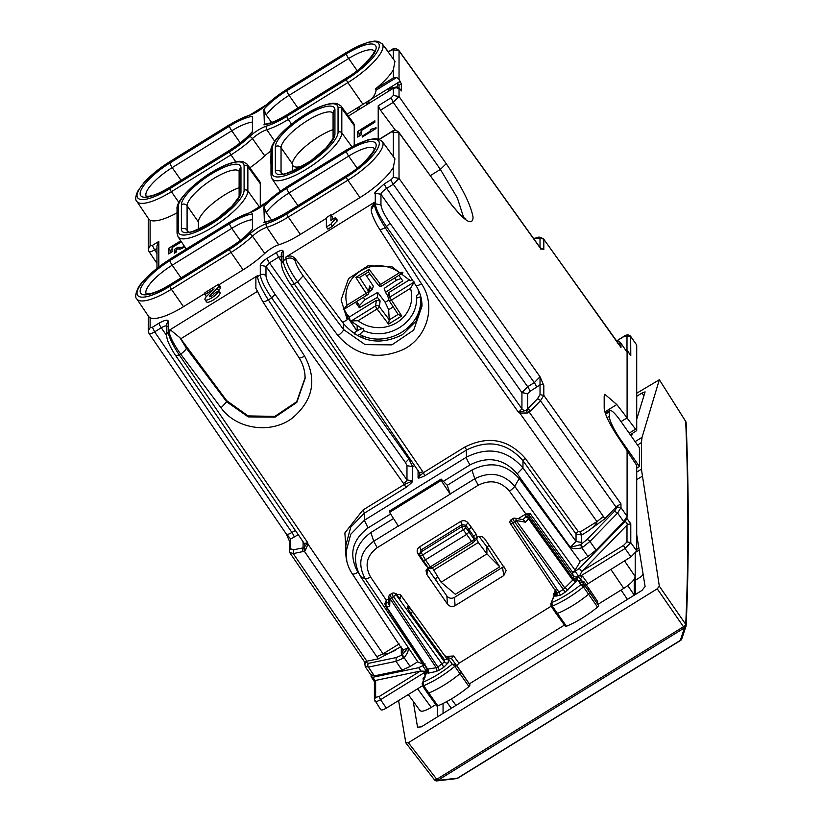 <?xml version="1.0" encoding="UTF-8"?>
<svg xmlns="http://www.w3.org/2000/svg" width="822" height="822" viewBox="0 0 822 822"><rect width="100%" height="100%" fill="white"/><g stroke="black" fill="none" stroke-linecap="round" stroke-linejoin="round"><path stroke-width="1.23" d="M218.087 291.122L218.693 290.526A5.487 1.572 -35 0 0 220.162 288.234L220.162 286.354L218.662 284.207L218.662 286.077A5.487 1.572 -35 0 1 217.183 288.368L210.227 295.293A2.743 0.781 -35 0 0 209.538 296.598A2.743 0.781 -35 0 0 212.004 295.817A2.743 0.781 -35 0 0 214.08 293.608L218.662 290.772L220.162 292.92A8.23 2.353 -35 0 1 213.967 299.557A8.23 2.353 -35 0 1 206.548 301.89L205.038 299.742A8.23 2.353 -35 0 0 212.456 297.4A8.23 2.353 -35 0 0 218.662 290.772M218.662 284.207L204.904 292.704L204.904 294.584L214.08 288.912L207.123 295.828A8.23 2.353 -35 0 0 205.038 299.742M206.353 296.65L204.904 294.584M335.54 217.563L335.54 218.971L337.041 221.128L337.041 219.721L335.54 217.563L330.958 220.399L330.958 214.768L332.458 216.926L332.458 219.464M330.958 214.768L326.365 217.604L326.365 226.985L330.958 224.149A17.827 5.096 -35 0 1 335.54 218.971M337.041 221.128A17.827 5.096 -35 0 0 332.458 226.307L330.958 224.149M332.458 226.307L327.875 229.143L326.365 226.985M263.893 222.454A35.665 10.193 145 0 0 286.806 212.693A4.11 0.771 58.3 0 1 286.899 212.415C276.541 218.529 269.03 221.621 264.365 221.693L263.893 206.867L266.184 212.518L271.599 220.06M430.276 175.672L440.387 169.414L457.34 197.897L463.629 217.45M146.049 293.793L149.388 293.773C154.536 292.909 161.41 289.878 170.031 284.679A4.11 0.771 58.3 0 0 169.928 284.957L229.513 248.11A35.665 10.193 145 0 0 252.426 229.544L252.426 213.956A35.665 10.193 145 0 0 229.513 223.718L169.928 260.564A4.11 0.771 58.3 0 0 172.188 265.198L231.773 228.352A4.11 0.771 -121.7 0 1 229.513 223.718M302.681 166.023A31.544 9.011 145 0 1 293.29 166.116A31.544 9.011 145 0 1 292.355 163.845A31.544 9.011 145 0 1 306.144 145.833A31.544 9.011 145 0 1 333.074 129.619M357.118 70.6L348.651 58.506A4.11 0.771 -121.7 0 1 346.391 53.872A35.665 10.193 145 0 1 376.178 47.645A35.665 10.193 145 0 1 346.391 78.265L286.806 115.111A4.11 0.771 58.3 0 1 286.899 114.844C276.541 120.947 269.03 124.04 264.365 124.122L263.893 109.285L266.184 114.946L271.599 122.478M431.971 567.088L441.075 582.243L486.901 553.905L499.755 566.841L486.901 546.866L486.901 553.905L478.342 542.469L476.791 539.376L477.325 537.085M437.828 577.208L435.341 578.75L438.064 583.476M489.296 545.387L486.901 546.866L479.123 536.478M437.91 583.26L435.341 578.75M292.355 171.202L292.355 163.845L281.042 147.693A31.544 9.011 145 0 1 304.417 122.529A31.544 9.011 145 0 1 333.074 113.087M169.928 161.698L229.513 124.862A2.743 0.514 -121.7 0 1 229.574 124.677L169.99 161.523A2.743 0.514 58.3 0 0 169.928 161.698A39.394 11.251 145 0 0 137.017 195.523A39.394 11.251 145 0 0 169.928 188.649L229.513 151.813A39.394 11.251 145 0 0 249.58 136.606A2.743 1.161 47 0 1 252.457 138.599L264.746 155.851A42.518 12.145 145 0 1 249.816 167.832M264.746 155.851A13.717 3.915 145 0 1 270.993 151.022M260.276 183.686L247.864 166.619L247.864 191.012A2.743 2.579 -0 0 0 244.093 190.314L244.093 165.921A2.743 2.579 -0 0 1 247.864 166.619A42.138 12.042 145 0 0 247.145 164.164L259.547 181.2A42.518 12.145 145 0 1 260.276 183.686L260.276 207.206M272.226 148.515A2.743 2.579 180 0 0 270.993 150.673L270.993 175.065A2.743 2.579 -0 0 1 272.226 172.908L272.226 148.515A39.394 11.251 145 0 1 305.137 114.69A39.394 11.251 145 0 1 338.048 107.816A2.743 2.579 -0 0 1 341.818 108.514A42.138 12.042 145 0 0 341.099 106.069L353.501 123.105A42.518 12.145 145 0 1 354.231 125.591L354.231 145.566M249.58 234.188A16.841 4.809 145 0 1 266.739 223.574A2.743 1.983 73.1 0 0 266.821 227.304A14.097 4.028 145 0 0 252.457 236.181A2.743 1.161 -133 0 0 249.58 234.188A39.394 11.251 145 0 1 229.513 249.385L169.928 286.231A2.743 0.514 58.3 0 0 171.408 289.282L183.501 306.678L204.904 293.444M219.022 284.72L243.086 269.842A42.518 12.145 145 0 0 264.746 253.433A13.717 3.915 145 0 1 278.72 244.792L266.821 227.304A42.138 12.042 145 0 0 288.286 217.018A2.743 0.514 -121.7 0 1 286.806 213.967A39.394 11.251 145 0 1 266.739 223.574M286.806 187.015A2.743 0.514 -121.7 0 1 286.868 186.841L266.379 202.366A2.743 1.161 47 0 1 266.739 202.222A39.394 11.251 145 0 1 286.806 187.015L346.391 150.179A39.394 11.251 145 0 1 379.302 143.305A39.394 11.251 145 0 1 346.391 177.12A2.743 0.514 58.3 0 0 347.87 180.182L288.286 217.018L300.379 234.414A42.518 12.145 145 0 1 278.72 244.792M300.379 234.414L326.365 218.344M331.317 215.282L359.964 197.578A42.518 12.145 145 0 0 393.358 167.339L394.961 158.872L382.353 141.548A42.138 12.042 145 0 1 347.87 180.182L359.964 197.578M181.426 241.812L172.045 247.617L172.045 251.84L168.602 253.967L168.602 248.336L180.758 240.825M168.602 248.336L170.113 250.494L172.045 249.292M170.113 253.032L170.113 250.494M184.734 246.734A5.487 1.572 145 0 1 179.628 249.097L176.627 249.004L176.627 251.82L174.336 253.238L174.336 249.487L176.884 247.905A2.178 0.627 145 0 1 178.425 247.299L181.559 247.391L182.196 248.295M184.292 246.076A2.743 0.781 145 0 1 181.559 247.391M174.336 249.487L175.836 251.635L176.627 251.152M175.836 252.303L175.836 251.635M374.853 122.221L361.105 130.719L361.105 134.942L357.673 137.069L357.673 131.438L374.853 120.813L374.853 122.221M357.673 131.438L359.173 133.585L361.105 132.393M359.173 136.133L359.173 133.585M372.561 128.561L370.27 129.979L370.27 131.15L362.255 136.113L362.255 137.048L376.003 128.54L376.003 127.605A6.853 1.963 145 0 1 372.561 128.561L373.599 130.03M370.27 129.979L371.308 131.448M370.27 131.15L370.732 131.808M362.255 136.113L362.708 136.76M229.513 150.529A4.11 0.771 -121.7 0 1 229.605 150.262L170.02 187.108A4.11 0.771 58.3 0 0 169.928 187.375L229.513 150.529A35.665 10.193 145 0 0 252.426 131.962L252.426 116.375A35.665 10.193 145 0 0 229.513 126.136L169.928 162.982A4.11 0.771 58.3 0 0 172.188 167.616L181.056 180.285M441.075 582.243L455.357 594.285L499.755 566.841M198.4 229.297L198.4 221.94A31.544 9.011 145 0 1 212.179 203.928A31.544 9.011 145 0 1 239.12 187.714M374.4 202.325L374.4 204.349L375.274 203.805C375.942 208.983 379.713 216.648 386.607 226.78L518.507 412.325L519.823 413.096L527.621 412.973L525.946 410.466A4.11 3.863 180 0 1 521.939 408.801L518.507 412.325L525.946 410.466L537.341 398.968L540.023 394.652L540.023 384.799L536.54 387.234A4.11 0.771 -121.7 0 0 534.3 382.631L540.023 376.743L543.815 385.518A2.743 2.579 180 0 0 540.023 384.799L540.023 376.743L399.04 178.405L393.358 177.326L391.067 179.689L384.439 183.779C376.116 191.084 373.054 194.218 375.274 193.17L380.956 194.28A6.853 1.891 144.6 0 1 386.679 188.392C383.124 190.776 381.213 192.738 380.956 194.28L521.939 392.608L521.939 408.801L390.039 223.245L385.21 227.643C378.634 217.316 375.038 209.548 374.4 204.349L371.308 209.733L371.308 207.761L374.4 202.325L285.943 257.019C289.529 255.221 292.653 255.796 295.303 258.755L343.555 323.683L343.555 329.53L365.091 344.634L391.919 344.87L413.682 330.136L422.005 306.113C421.974 298.674 419.898 291.728 415.798 285.296L379.487 229.061A6.853 1.942 147.1 0 0 385.21 227.643L421.522 283.867C417.966 285.768 416.024 286.128 415.696 284.926M421.902 303.318L416.096 321.135L402.544 334.605C379.908 345.928 360.242 342.281 343.555 323.683M304.9 374.236L305.116 378.377L296.804 402.41L275.041 417.134L248.213 416.898L226.677 401.804L186.296 348.086L179.926 337.708L226.677 400.643L248.141 415.932L274.887 416.364L296.67 401.742L305.116 377.699M260.297 265.3L260.297 274.897L257.522 276.613L257.522 275.658L255.878 278.031L257.522 276.613C258.159 281.812 261.756 289.58 268.332 299.907L271.63 297.872L275.072 294.338C269.544 286.231 266.513 280.117 265.979 275.976L265.979 266.379L269.421 262.845L408.894 459.046L405.452 462.581L265.979 266.379L260.297 265.3C260.708 263.348 262.999 260.985 267.181 258.242L276.284 252.611L278.524 257.214L269.421 262.845A4.11 0.771 58.3 0 1 267.181 258.242M262.516 300.965C262.835 302.157 264.776 301.808 268.332 299.907L304.643 356.142A6.853 1.942 147.1 0 1 298.92 357.56C303.02 364.002 305.096 370.938 305.126 378.387M255.878 278.031L255.878 288.358M226.677 400.643L226.677 401.804L221.046 407.825L180.665 354.107A6.853 1.86 -36.9 0 0 186.296 348.086M166.332 324.536L168.181 321.217L168.181 331.852C168.839 337.041 172.528 344.747 179.278 354.97L180.665 354.107C173.606 344.079 169.743 336.475 169.065 331.307L171.099 330.454L179.926 337.708M166.332 324.464L166.332 335.078L169.065 330.352L171.099 330.454M412.11 279.583L410.312 280.692L391.704 266.595L367.979 265.794L348.538 278.586L341.089 299.927L347.285 319.655L342.682 322.512M419.261 472.28A4.11 1.151 -34.4 0 0 419.323 472.516A4.11 1.151 -34.4 0 0 422.703 471.571L294.255 283.888L297.543 281.843C290.485 271.815 286.621 264.211 285.943 259.043C289.529 257.245 292.653 257.789 295.303 260.697L295.303 258.755M303.174 275.822L343.555 329.53A6.853 1.86 143.1 0 1 337.924 335.561L297.543 281.843L303.174 275.822C298.386 269.184 295.766 264.139 295.303 260.697M627.094 352.237L620.733 342.908L627.094 352.237L627.094 417.843L616.808 404.537L604.838 394.283L604.18 396.081L604.18 408.215C604.756 413.969 608.968 422.95 616.808 435.146L627.094 450.682L627.094 516.288L623.744 521.682L617.599 513.01L620.97 507.647L620.97 503.907L543.815 395.372L540.023 394.652M630.279 434.756L636.711 430.636L626.97 417.925L621.031 421.594L627.094 417.843M580.044 561.405L587.977 556.504L596.073 550.124L623.744 521.682M402.441 654.805L404.126 657.672C407.424 653.675 408.811 650.294 408.257 647.541L402.02 655.042L403.335 658.186L404.126 657.672L410.116 666.467L417.761 661.741M410.116 666.467L402.02 670.105L374.349 675.879L370.999 674.636M403.335 658.186L396.04 661.33L368.369 667.115A2.743 2.189 78.2 0 1 368.513 663.333L396.183 657.559L402.02 655.042L401.311 654.035L403.17 650.808L352.289 573.848C348.025 567.396 345.867 560.347 345.815 552.692L350.737 534.269L364.341 520.295L466.372 457.207C488.258 446.315 507.123 449.881 522.967 467.903L576.037 541.451L581.699 542.499L581.699 535.04L587.185 531.639C592.909 527.806 596.166 524.457 596.957 521.61L519.823 413.096L520.47 411.966M443.377 481.353L470.071 464.841C488.319 455.768 504.03 458.748 517.233 473.791L570.314 547.339L576.037 541.451L576.037 533.981L581.699 535.04L580.209 531.968L596.957 521.61L603.42 516.473L529.183 412.038L526.697 409.962M408.257 647.541C404.804 649.575 402.893 649.976 402.533 648.733M582.644 547.318L581.812 547.812L580.558 544.667L581 544.37L582.644 547.318L589.939 541.451L617.599 513.01L614.496 511.233L617.188 506.927L620.97 507.647L627.094 516.288M587.977 556.504L581.812 547.812C576.602 549.065 572.77 548.911 570.314 547.339L580.558 544.667M587.185 531.639L604.715 518.867L617.188 505.992L620.97 503.907M619.983 345.61L620.97 347.449L620.97 343.719L617.188 343M303.092 541.76L303.092 547.781A2.743 2.189 -101.8 0 0 302.958 551.572L304.274 551.1L378.295 658.864L365.831 661.402L365.03 662.162M418.069 470.677L418.069 477.633C417.884 478.579 420.145 477.952 424.84 475.774L423.34 472.701L418.069 477.633L419.919 474.397L419.323 472.516L290.875 284.823A4.11 1.151 -34.4 0 0 294.255 283.888C287.505 273.654 283.806 265.948 283.158 260.759L281.309 264.067M422.703 471.571L423.34 472.701L464.872 447.024C488.227 435.403 508.345 439.174 525.248 458.337L522.967 460.71C507.123 442.739 488.258 439.205 466.372 450.096L466.372 457.207A6.853 1.284 58.3 0 0 470.071 464.841M265.979 275.976A4.11 3.863 -0 0 0 260.297 274.897C260.964 280.076 264.746 287.731 271.63 297.872L403.53 483.418A4.11 1.13 -35.4 0 0 406.972 479.884L412.654 480.983C412.829 481.702 410.579 483.87 405.883 487.497L404.383 484.425L412.654 480.983L412.654 466.721L406.972 465.642L405.452 462.581M345.815 552.692L345.815 545.541L350.737 527.149L364.341 513.175L364.341 520.295L368.05 527.929L390.604 513.986M378.295 658.864L401.044 646.739M376.568 656.727L383.073 653.85C386.011 654.394 390.265 653.1 395.824 649.966M166.989 326.57C166.64 325.378 164.729 325.779 161.266 327.773A6.853 1.911 145.6 0 1 166.332 325.902M290.69 548.819A2.743 2.579 180 0 0 289.457 550.966L289.457 541.061L290.69 538.965L290.69 548.819L293.372 549.805L303.883 547.729L304.274 551.1L305.363 550.391L307.952 544.102L307.726 542.654L179.278 354.97L175.836 355.69M303.883 547.729L307.726 542.654L304.356 543.609L175.898 355.916C175.589 355.484 171.079 349.165 167.493 340.298L166.332 335.078L161.266 327.773A4.11 0.771 -121.7 0 1 159.016 323.159L152.399 327.259L154.639 331.862L161.266 327.773M294.173 537.085L290.69 538.965L286.21 533.673C286.559 534.906 288.471 534.506 291.933 532.481A4.11 0.771 -121.7 0 1 294.173 537.085L298.191 534.608M148.248 331.081L149.008 333.444L286.405 534.166M305.363 550.391L304.335 547.493A4.11 3.863 180 0 0 304.952 545.469L304.356 543.609M399.153 643.903L383.073 653.85L307.952 544.102L306.688 544.133M527.621 412.973L530.735 410.743L527.621 408.955L527.621 393.687L521.939 392.608L527.673 386.72A4.11 0.771 -121.7 0 1 529.913 391.334L536.54 387.234M540.403 247.905L541.78 249.015L540.28 249.045M393.358 77.926L393.358 69.757A42.518 12.145 145 0 1 375.294 89.095L393.358 77.926L396.718 77.432L399.04 79.354L399.04 50.933L540.023 247.751L543.815 249.59L541.071 248.48M148.905 251.203C149.203 252.344 151.094 251.922 154.577 249.919L152.399 245.398L150.107 245.87L150.107 220.162L148.813 219.166M148.248 249.22L150.107 245.87M177.038 212.857A42.518 12.145 145 0 1 150.107 220.162M168.191 321.217C167.924 319.368 164.873 320.015 159.016 323.159M148.813 316.747L150.107 317.744A42.518 12.145 145 0 0 183.501 306.678M378.212 138.959L378.212 105.771L380.514 110.22L395.639 130.564M380.514 110.22L393.245 102.349L399.04 96.544L393.358 95.465L393.358 88.273L396.718 87.779L399.04 89.002L399.03 85.334L401.352 83.895L399.04 79.354M393.358 69.757L394.961 61.29L382.353 43.967A42.138 12.042 145 0 1 347.87 82.601L362.975 104.332A42.621 12.176 145 0 0 365.769 102.565C371.708 99.842 375.14 95.722 376.086 90.184L375.294 89.095M391.067 179.689A4.11 0.771 58.3 0 0 393.306 184.292L386.679 188.392L527.673 386.72L534.3 382.631L393.306 184.292L399.04 178.405L398.906 132.373C396.348 129.948 393.769 129.804 391.159 131.931L399.04 132.794L446.069 197.465C454.874 209.24 461.286 216.299 465.303 218.621L465.889 218.919M399.43 89.279L399.821 88.797L401.352 90.934L401.352 83.895M399.821 89.043L399.04 89.002L399.821 89.043M344.069 309.267L347.285 314.949L347.285 319.655M348.394 116.077L393.358 88.273M270.993 154.063L270.715 163.167M156.961 268.239L156.961 245.829L158.821 241.421L152.399 245.398M357.416 110.497L357.416 107.97L358.649 109.737M357.416 107.97L359.707 106.552L359.707 109.079M397.519 88.057L397.519 83.176L399.03 85.334M399.235 89.156L399.821 88.797M399.821 81.758L397.519 83.176M399.03 88.848L397.519 86.69L388.354 88.848L389.587 90.605M388.354 88.848L388.354 91.365M397.519 86.69L396.492 87.728M366.581 104.826L366.581 102.308L367.814 104.065M366.581 102.308L368.873 100.89L368.873 103.408M347.018 114.196L362.975 104.332M369.099 291.789L372.109 289.786L373.394 286.282L365.215 273.942M377.688 292.406L364.999 299.67L359.461 305.579L359.337 307.726L377.421 297.369L377.688 292.406L385.169 302.332L388.672 309.709L393.224 306.883M394.694 277.97L396.327 280.302L384.213 288.378L385.497 292.375L387.717 295.797M396.327 280.302L401.074 278.453M398.906 275.36L402.77 280.867L385.497 292.375M355.484 302.208L359.337 307.726M346.298 313.449A40.288 37.863 180 0 0 349.401 316.973L376.373 300.297L380.124 300.955L377.421 297.369M372.109 289.786L369.674 286.035L368.462 291.142A2.743 0.801 147 0 1 366.129 293.341L347.11 305.096L343.37 309.586M370.013 287.926L369.674 286.035M409.623 279.737L388.765 292.632L387.922 296.125M413.836 282.254L389.967 297.009A2.743 2.589 164.7 0 0 389.135 300.554A2.743 0.801 -33 0 0 389.166 300.636A2.743 0.801 -33 0 0 391.467 300.081A2.743 0.514 58.3 0 1 389.967 297.009L388.765 292.632M389.227 300.698L398.105 314.425L401.763 315.956L391.467 300.081L410.486 288.317L414.237 282.008M388.672 309.709L389.227 319.902L388.529 324.145L401.763 315.956M380.124 300.955L379.312 306.637A2.743 2.507 -171.9 0 0 375.572 305.907A2.743 0.514 58.3 0 0 377.082 308.98L358.063 320.734L351.302 320.919L350.028 320.282L349.401 316.973M402.975 272.842L381.963 285.84A2.743 2.743 0 0 1 378.326 285.152L368.39 271.99L359.409 277.538L368.4 271.979L378.295 285.07A2.743 0.76 -37 0 0 378.326 285.152A2.743 0.76 -37 0 0 380.524 284.443A2.743 0.514 -121.7 0 0 381.963 285.84A2.743 0.514 -121.7 0 0 382.025 285.676M368.379 271.969L369.078 269.277L380.524 284.443L399.533 272.678L402.277 272.288M359.512 277.456L355.834 277.456L369.078 269.277M355.834 277.456L366.129 293.341A2.743 0.514 -121.7 0 0 367.578 294.728A2.743 0.514 -121.7 0 0 367.64 294.574A2.743 2.548 -166.7 0 0 368.462 291.142L359.574 277.435M638.971 548.634L639.321 550.822M635.314 580.27L641.407 576.499L643.123 574.239M638.971 550.308L636.423 551.881M635.221 575.749L635.314 594.522M627.792 585.613L634.255 595.128A6.853 2.096 145.8 0 1 634.255 595.179A6.853 6.442 180 0 0 634.255 595.128L634.255 579.109M360.632 576.664L365.194 578.729C357.231 564.067 360.067 551.562 373.722 541.236L377.206 547.709C366.561 555.775 364.341 565.526 370.568 576.972A6.853 1.921 145.9 0 1 365.194 578.729L423.011 664.217L417.905 661.957L360.632 576.664C351.333 559.35 354.744 544.647 370.856 532.533L393.512 518.518M423.011 664.217L425.2 663.981M370.568 576.972L386.309 600.235L384.747 603.903L385.826 604.016M525.844 513.966L509.414 491.114A6.853 1.88 144.3 0 0 514.726 486.275L575.081 570.191L572.081 573.551L574.403 576.756L573.53 576.356L529.276 515.322L530.375 513.863L525.844 513.966L518.117 518.733M575.081 570.191L580.198 561.611L519.185 478.63C505.9 463.793 490.138 460.926 471.91 470.05L447.25 485.299L441.137 479.082L389.566 510.955L389.566 512.363L441.137 480.49L441.137 479.082M586.209 584.832L630.977 556.854L636.711 550.966L636.711 465.355L627.094 450.939M523.028 519.648L525.505 517.1A2.743 2.579 -0 0 1 529.276 517.798L573.448 579.007A2.743 2.579 -0 0 0 577.219 579.716L576.931 578.041A2.743 2.63 146.7 0 1 580.353 578.78L582.613 576.294L587.874 583.517M565.402 626.015L566.471 626.261C576.808 621.935 587.165 615.544 597.553 607.109L598.642 605.526L589.836 592.446A2.743 0.781 145 0 1 588.614 594.203A41.151 11.755 145 0 1 557.306 613.5A2.743 0.781 145 0 1 556.114 613.592A2.743 0.781 145 0 1 556.114 613.582L565.402 626.343M555.878 589.764L553.412 594.347L554.675 593.7M456.713 665.738L458.964 663.22L551.151 606.215M407.363 606.533L407.363 607.581L407.363 606.533L412.377 611.106L447.199 659.162L448.309 658.771L448.031 657.764L451.442 658.494L453.703 655.997L458.964 663.22M427.615 669.057L425.313 671.266L424.501 674.05L426.741 673.763M519.185 478.63L514.726 486.275C503.598 473.575 490.272 471.068 474.777 478.753L471.91 470.05M389.566 512.363L398.393 526.152L450.199 494.125L447.25 485.299M473.123 542.571A2.743 2.579 180 0 0 474.356 540.414L473.904 536.571L469.002 529.543L471.294 527.19L468.037 522.864L465.786 525.268L462.036 524.631L421.111 549.939L420.915 552.004L461.83 526.707A2.743 0.514 58.3 0 0 463.31 529.81L422.395 555.107A2.743 0.76 147.2 0 1 420.114 555.693A2.743 0.76 147.2 0 1 420.083 555.549A2.743 2.62 -174.8 0 1 420.915 552.004L425.457 559.854L423.207 560.481L428.108 567.488L426.032 570.591L426.824 574.496L447.497 604.149C449.593 606.626 452.131 607.119 455.1 605.66L503.794 575.554L506.198 570.489L484.651 538.739C482.576 536.293 480.058 535.79 477.109 537.208L476.205 534.238A2.743 0.76 -34.9 0 0 473.904 536.571L473.904 538.996L469.002 531.998L466.711 534.351L425.457 559.854L430.358 566.861A2.743 0.781 145 0 1 428.108 567.488A2.743 0.781 145 0 1 428.067 567.334M455.1 605.66L454.443 597.43L503.968 566.42M454.443 597.43C451.473 598.899 448.946 598.406 446.839 595.96L427.43 568.084M388.785 598.704L386.309 600.245M428.128 670.228L426.906 672.088L427.748 668.985M578.524 581.133L579.972 580.835L579.171 582.12L583.117 582.993L583.692 581.37L579.294 580.599L578.524 581.133L577.219 579.15L573.448 578.452L573.53 576.356M576.931 578.041L576.386 577.085L574.403 576.756M576.592 577.609L577.167 576.602L576.386 577.085M579.171 582.12L580.835 584.648L584.586 585.233L583.117 582.993L588.367 590.206L588.953 588.593L583.692 581.37M597.173 603.286L597.758 601.683L588.953 588.593M555.703 591.326L550.853 603.687L551.13 606.184L556.114 613.582M448.031 657.764L447.445 656.809L444.651 655.72M447.671 657.333L448.257 656.305L447.445 656.809M448.257 656.305L453.703 655.997M556.124 590.936L555.816 592.302L556.648 591.491M412.212 610.921L400.376 594.583L395.916 594.296M399.698 598.005L395.731 594.275A2.743 2.055 -45.6 0 0 395.382 593.772A2.743 2.743 0 0 0 391.991 593.412M407.363 607.581L411.236 614.013L444.538 659.819L447.199 659.162M427.861 669.365A2.743 2.579 180 0 1 428.139 670.495L428.139 670.495A2.743 2.579 180 0 1 426.906 672.653L424.162 677.174L424.964 677.462L422.21 683.318L422.508 685.764A2.579 0.74 -35 0 0 422.508 685.774L427.491 693.172A2.743 0.781 -35 0 0 427.491 693.182A2.743 0.781 -35 0 0 428.704 693.08A41.151 11.755 -35 0 0 460.012 673.66A2.743 0.781 -35 0 0 461.214 671.903A2.743 0.781 -35 0 0 461.204 671.903L451.442 658.494M461.214 671.913L470.02 684.983L468.951 686.565C458.614 695.011 448.247 701.443 437.859 705.841L436.77 705.615M428.396 669.385L428.252 673.146L436.081 671.512A2.743 2.189 78.2 0 0 436.225 667.741L427.717 669.118L386.494 606.728A2.743 2.189 -101.8 0 1 386.638 602.958L386.504 600.111M427.224 670.608A2.743 2.435 -160.1 0 0 426.443 671.646L424.81 676.157M425.611 675.684L423.083 678.397L423.392 681.161M424.964 677.462L422.179 683.401M573.448 578.452L572.79 580.106L563.327 589.415A2.743 0.514 -121.7 0 1 564.806 592.467L560.399 595.19L558.919 592.138L556.669 592.775L510.37 523.552A2.743 0.75 -33.8 0 0 512.63 522.936L514.521 521.764L563.327 589.415L558.919 592.138L512.63 522.936C511.027 520.305 510.76 519.35 511.829 520.069M598.642 605.526L584.586 585.233A2.579 0.74 145 0 1 583.435 586.887L597.553 607.109M566.471 626.261L552.261 606.112A40.987 11.714 145 0 0 583.435 586.887L580.835 584.648A38.244 10.922 145 0 1 551.922 602.464L552.261 606.112A2.579 0.74 145 0 1 551.13 606.184M556.771 592.868A2.743 2.579 -0 0 1 555.816 596.145L555.816 592.302L550.853 603.677M374.832 700.868C375.161 702.08 377.072 701.68 380.565 699.676L386.34 708.122L422.498 685.764A2.579 0.74 -35 0 0 423.649 685.682A40.987 11.714 -35 0 0 454.833 666.344L452.213 664.125L455.953 664.69L470.02 684.993M557.049 593.998L556.669 592.775M568.053 589.908L564.961 588.151L516.124 520.47A2.743 1.531 -79.5 0 0 515.045 518.168A2.743 2.743 0 0 0 513.103 518.528A2.743 0.514 58.3 0 0 514.521 521.764A2.743 0.73 -35.8 0 0 516.124 520.47L525.361 522.186L528.597 518.867L572.79 580.106L575.883 581.863L564.806 592.467M525.361 522.186L523.347 519.71L515.045 518.168M390.748 594.933C389.864 594.676 390.131 595.631 391.549 597.799L437.838 667.002L436.225 667.741L389.916 598.508A2.743 2.045 -178.5 0 1 388.827 596.823L388.652 603.738L389.72 606.05L386.494 606.728A2.743 0.75 -33.8 0 1 385.867 606.636A2.743 0.75 -33.8 0 1 385.826 606.492A2.743 2.579 -0 0 1 386.638 602.958L388.683 602.536M436.081 671.512L439.318 670.053L437.838 667.002L444.538 661.916A2.743 2.579 180 0 0 448.309 662.624L448.309 658.771L452.213 664.125A38.244 10.922 145 0 1 423.299 682.054L423.649 685.682L437.859 705.841M468.951 686.565L454.833 666.344A2.579 0.74 -35 0 0 455.953 664.69M388.827 596.823A2.743 2.743 0 0 1 390.131 594.563L392.022 593.392A2.743 0.514 58.3 0 0 393.44 596.628A2.743 0.73 -35.8 0 0 395.731 594.275L444.538 661.916L444.538 659.819M389.72 606.05L389.916 598.508A2.743 0.75 146.2 0 0 391.549 597.799L393.44 596.628L442.246 664.279L443.726 667.33L448.309 662.624M450.199 494.114L441.137 480.49M419.549 292.724L416.518 295.663L416.518 297.965C417.761 322.656 387.285 341.5 363.704 330.619L363.704 328.327L359.676 329.396L354.755 332.448L354.755 334.112M419.795 709.818C420.474 712.253 424.296 711.451 431.252 707.423L435.814 704.608M610.818 569.327L623.764 588.398C630.721 583.815 634.543 579.89 635.221 576.623L635.221 553.473M623.764 588.398L597.902 604.396M564.467 625.069L469.29 683.914M412.377 611.106L411.236 614.013M468.037 522.864C465.92 520.521 463.423 520.079 460.546 521.518L419.61 546.825L421.111 549.939L419.693 553.956A2.743 2.743 0 0 0 420.114 555.693L423.196 560.481M469.002 529.543L469.002 531.998L465.571 527.416L465.786 525.268L469.002 529.543M419.61 546.825C417.073 548.736 416.507 551.069 417.946 553.833L420.278 553.412M421.583 557.974L420.874 558.364L417.946 553.833M474.356 539.181L477.058 537.239M425.313 671.266L420.381 671.06L375.633 680.411L374.832 682.065M421.018 671.009L418.717 667.69L372.808 677.277L371.123 676.66L371.123 675.283M386.34 708.122C382.857 710.136 380.956 710.527 380.617 709.314M424.686 664.679L418.717 667.69M374.39 681.654L371.123 676.66M625.295 349.597L626.857 349.833L630.782 355.546L630.659 336.342L636.711 345.024L636.711 430.636M577.167 576.602L579.602 575.862L582.613 576.294M630.977 556.854L625.049 548.51L630.782 542.623L630.782 523.809L627.638 524.457L581.699 571.66L579.376 568.351L625.295 521.169L626.97 518.466L626.97 517.059M579.376 568.351L572.081 573.551M581.699 571.66L579.602 575.862M420.802 296.68L416.518 298.139M363.704 330.619L359.738 334.462L357.262 335.612M420.484 296.906L420.628 298.633C422.621 326.601 387.809 348.127 361.341 335.284L363.519 338.459M359.738 334.462L361.341 335.284M626.97 351.621L626.97 350.223L630.782 355.546M636.711 549.363L638.869 548.027M636.711 534.701L645.095 586.466L641.961 590.422L421.275 726.864L417.535 727.172L413.219 701.32M643.862 395.916L641.961 393.029L645.095 391.878L636.711 419.23M641.961 393.029L636.711 396.276M636.711 393.224L659.326 379.764L642.054 437.335L641.417 442.585L641.417 469.187L636.711 472.095M639.413 447.743L639.413 466.506L620.466 439.349A20.571 3.863 -121.7 0 1 609.256 416.302L609.256 411.812A20.571 3.863 -121.7 0 1 609.739 410.466A20.571 3.863 -121.7 0 1 620.466 420.792L639.413 447.743M636.711 468.18L639.413 466.506M632.344 433.482L631.44 436.41M398.578 700.549L405.852 742.924L408.349 742.718L657.23 588.829L659.326 586.199L641.417 469.187M685.538 421.213A2.743 0.524 147.7 0 1 685.63 421.265L659.316 379.672L685.64 421.367A2.743 1.5 -23.4 0 1 685.825 421.645A2.743 1.5 -23.4 0 1 685.867 421.737M408.349 742.718L436.759 779.287A2.743 1.038 142.2 0 1 434.437 779.811L405.852 742.924M659.326 586.199L685.64 624.227A2.743 2.507 125.5 0 1 684.479 627.854L680.328 640.369L457.505 778.146L455.84 778.434L457.505 778.146A2.743 0.514 58.3 0 0 457.772 778.208L680.595 640.441A2.743 2.743 0 0 0 681.757 638.992L681.777 638.91M680.595 640.441A2.743 0.514 58.3 0 1 680.328 640.369L681.828 638.704M685.959 422.015A2.743 1.5 -23.4 0 0 685.908 421.82A2.743 2.743 0 0 1 686.134 422.796A2.743 2.558 177.7 0 0 685.723 421.552A2.743 1.5 -23.4 0 1 685.908 421.82L685.825 421.645A2.743 2.743 0 0 0 685.63 421.265A2.743 0.524 147.7 0 1 685.64 421.367L685.723 421.552C688.6 493.477 688.6 561.056 685.723 624.278L686.062 626.241L684.562 627.905A2.743 2.507 -54.5 0 0 685.723 624.278L685.64 624.227A2.743 1.058 145.3 0 1 683.472 626.744L436.759 779.287A2.743 0.514 -121.7 0 0 437.777 780.386L684.479 627.854A2.743 0.514 -121.7 0 1 683.472 626.744L657.23 588.829M434.561 779.914A2.743 2.487 -58.6 0 0 435.177 780.468A2.743 2.743 0 0 1 434.437 779.811A2.743 1.038 142.2 0 1 434.355 779.595M436.205 780.725L437.777 780.386A2.743 2.487 -58.6 0 1 435.177 780.468A2.743 2.487 -58.6 0 0 437.859 780.438L436.205 780.725M681.757 638.992L686.123 625.768C689.011 562.454 689.011 494.793 686.134 422.796M218.693 290.526L217.183 288.368M220.162 288.234L218.662 286.077M210.997 296.382L210.227 295.293M297.934 205.592L289.067 192.934L348.651 156.088L357.118 168.171M263.893 206.867A35.665 10.193 145 0 1 286.806 188.289L346.391 151.454A4.11 0.771 -121.7 0 0 348.651 156.088A31.544 9.011 145 0 1 374.329 148.566M266.184 212.518A31.544 9.011 145 0 1 289.067 192.934A4.11 0.771 58.3 0 1 286.806 188.289M374.493 148.782L373.157 151.546C366.016 161.41 357.118 169.424 346.483 175.579A4.11 0.771 58.3 0 0 346.391 175.846A35.665 10.193 145 0 0 376.178 145.227A35.665 10.193 145 0 0 346.391 151.454M346.391 177.12L286.806 213.967M266.739 202.222A16.841 4.809 145 0 1 249.58 212.826A2.743 1.983 -106.9 0 1 250.289 212.353L229.574 222.259L169.99 259.105L150.724 273.5C143.172 280.723 138.867 285.779 137.798 288.656C135.373 294.142 135.055 297.595 136.853 298.992L148.854 316.799M169.928 286.231A39.394 11.251 145 0 1 137.017 293.105A39.394 11.251 145 0 1 169.928 259.279L229.513 222.443A39.394 11.251 145 0 1 249.58 212.826M286.806 212.693L346.391 175.846M169.928 284.957A35.665 10.193 145 0 1 140.13 291.173A35.665 10.193 145 0 1 169.928 260.564M446.212 197.897C463.433 220.573 472.393 227.067 473.071 217.347C470.8 204.606 461.851 186.707 446.212 163.67L440.387 169.414L393.245 102.349L391.067 97.828L393.358 95.465M266.184 114.946A31.544 9.011 145 0 1 289.067 95.352L297.934 108.021M263.893 109.285A35.665 10.193 145 0 1 286.806 90.718A4.11 0.771 -121.7 0 0 289.067 95.352L348.651 58.506A31.544 9.011 145 0 1 374.329 50.985M474.304 540.907L476.791 539.376M229.513 249.385A2.743 0.514 58.3 0 0 230.992 252.446L171.408 289.282A42.138 12.042 145 0 1 136.853 298.992M346.391 150.179A2.743 0.514 -121.7 0 1 346.452 149.994L286.868 186.841M264.746 253.433L252.457 236.181A42.138 12.042 145 0 1 230.992 252.446L243.086 269.842M240.24 240.445L231.773 228.352A31.544 9.011 145 0 1 252.426 219.669M146.203 293.844A31.544 9.011 145 0 1 172.188 265.198L181.056 277.867M170.031 284.679L229.605 247.843A4.11 0.771 58.3 0 0 229.513 248.11M281.412 173.658A31.544 9.011 145 0 1 281.042 172.086L282.223 173.761M274.702 141.302L266.821 129.722A14.097 4.028 145 0 0 252.457 138.599A42.138 12.042 145 0 1 230.992 154.865L235.77 161.739M249.58 136.606A16.841 4.809 145 0 1 266.739 126.002A39.394 11.251 145 0 0 286.806 116.385L346.391 79.539A2.743 0.514 58.3 0 0 347.87 82.601L288.286 119.437L291.553 124.143M286.806 116.385A2.743 0.514 58.3 0 0 288.286 119.437A42.138 12.042 145 0 1 266.821 129.722A2.743 1.983 -106.9 0 1 266.739 126.002M229.513 151.813A2.743 0.514 58.3 0 0 230.992 154.865L171.408 191.701L178.888 202.469M244.093 190.314A39.394 11.251 145 0 1 211.182 224.129A39.394 11.251 145 0 1 178.271 231.003A2.743 2.579 -0 0 0 177.038 233.16L178.107 236.89A42.138 12.042 145 0 0 216.042 225.033A42.138 12.042 145 0 0 247.864 191.012L259.844 207.493M272.226 172.908A39.394 11.251 145 0 0 305.137 166.034A39.394 11.251 145 0 0 338.048 132.219A2.743 2.579 -0 0 1 341.818 132.917L341.818 108.514L354.231 125.591M270.993 175.065L272.072 178.795A42.138 12.042 145 0 0 309.997 166.938A42.138 12.042 145 0 0 341.818 132.917L351.919 146.799M178.425 247.299L179.669 249.097M176.884 247.905L177.675 249.035M229.513 124.862A39.394 11.251 145 0 1 249.58 115.244A16.841 4.809 145 0 0 266.739 104.641A39.394 11.251 145 0 1 286.806 89.434L346.391 52.598A39.394 11.251 145 0 1 379.302 45.724A39.394 11.251 145 0 1 346.391 79.539M169.928 187.375A35.665 10.193 145 0 1 140.13 193.602A35.665 10.193 145 0 1 169.928 162.982M346.391 53.872L286.806 90.718M286.806 115.111A35.665 10.193 145 0 1 263.893 124.872M374.493 51.2L373.157 53.964C366.016 63.828 357.118 71.843 346.483 77.998A4.11 0.771 58.3 0 0 346.391 78.265M433.369 570.273L478.342 542.469M281.268 173.606C282.542 175.805 292.355 171.572 310.695 160.906L325.872 148.155C332.622 139.452 335.016 135.856 333.074 137.377A4.11 3.863 -0 0 1 334.934 134.14A35.665 10.193 145 0 1 305.137 164.76A35.665 10.193 145 0 1 275.349 170.986A4.11 3.863 180 0 1 281.042 172.086L281.042 147.693A4.11 3.863 180 0 0 275.349 146.593A35.665 10.193 145 0 1 305.137 115.974A35.665 10.193 145 0 1 334.934 109.747A4.11 3.863 -0 0 0 333.074 112.974L333.239 113.302M146.203 196.263A31.544 9.011 145 0 1 172.188 167.616L231.773 130.78L240.24 142.864M229.513 126.136A4.11 0.771 -121.7 0 0 231.773 130.78A31.544 9.011 145 0 1 252.426 122.098M346.391 52.598A2.743 0.514 -121.7 0 1 346.452 52.413L367.506 42.415L374.431 41.1L378.028 41.336L382.353 43.967M346.452 52.413L286.868 89.259A2.743 0.514 58.3 0 0 286.806 89.434M266.739 104.641A2.743 1.161 -133 0 0 266.379 104.784L250.289 114.782A2.743 1.983 73.1 0 0 249.58 115.244M169.928 188.649A2.743 0.514 58.3 0 0 171.408 191.701A42.138 12.042 145 0 1 136.853 201.411L148.854 219.217M177.038 233.16L177.038 208.767A2.743 2.579 -0 0 1 178.271 206.61A39.394 11.251 145 0 1 211.182 172.795A39.394 11.251 145 0 1 244.093 165.921M178.271 231.003L178.271 206.61M338.048 132.219L338.048 107.816M334.934 134.14L334.934 109.747M275.349 170.986L275.349 146.593M187.447 231.753A31.544 9.011 145 0 1 187.087 230.181L187.087 205.788L198.4 221.94M187.303 231.701C188.587 233.9 198.39 229.667 216.731 219.001L231.917 206.25C238.657 197.547 241.062 193.951 239.12 195.472A4.11 3.863 -0 0 1 240.969 192.235A35.665 10.193 145 0 1 211.182 222.854A35.665 10.193 145 0 1 181.385 229.081L181.385 204.688A4.11 3.863 180 0 1 187.087 205.788A31.544 9.011 145 0 1 210.453 180.624A31.544 9.011 145 0 1 239.12 171.192M181.385 229.081A4.11 3.863 180 0 1 187.087 230.181L188.259 231.855M181.385 204.688A35.665 10.193 145 0 1 211.182 174.069A35.665 10.193 145 0 1 240.969 167.842L240.969 192.235M239.284 171.397L239.12 171.068A4.11 3.863 -0 0 1 240.969 167.842M414.555 465.54L412.654 466.721L408.894 459.046L409.746 458.522M275.072 294.338L406.972 479.884L406.972 465.642M281.309 261.283L278.524 257.214L281.967 256.495M290.813 284.597A4.11 1.151 -34.4 0 0 290.875 284.823C290.515 284.33 286.046 278.042 282.48 269.256L281.309 263.996L281.309 254.399A4.11 3.863 180 0 0 281.309 254.409A4.11 3.863 180 0 1 283.158 251.172L283.158 260.759L285.943 259.043L285.943 257.019M276.284 252.611C280.456 250.196 282.747 249.713 283.158 251.172M304.643 356.142C317.282 379.877 313.11 400.581 292.118 418.254C270.777 434.324 236.263 429.259 221.046 407.825M337.924 335.561C356.049 355.905 377.884 360.529 403.448 349.422C427.594 337.369 436.369 305.527 421.522 283.867M379.487 229.061L377.36 225.588C371.061 214.08 371.154 210.298 371.308 209.733L371.308 209.867M368.05 527.929C351.95 540.085 348.579 554.871 357.93 572.287C354.416 574.249 352.504 574.65 352.196 573.489M517.233 473.791L522.967 467.903L522.967 460.71L576.037 533.981A2.743 0.75 144.1 0 1 578.318 531.608L580.209 531.968M357.93 572.287L358.865 573.694M596.073 550.124L589.939 541.451A2.743 1.459 44.2 0 0 586.836 539.674L614.496 511.233M586.836 539.674L581 544.37L581.699 542.499M617.188 506.927L617.188 505.992M396.183 657.559L396.04 661.33L402.02 670.105M365.03 665.892L368.369 667.115L374.349 675.879M368.513 663.333L365.831 662.337L364.598 664.546M365.831 661.402L365.831 662.337M424.84 475.774L466.372 450.096A2.743 0.514 58.3 0 0 464.872 447.024M525.248 458.337L578.318 531.608M403.53 483.418L404.383 484.425L362.851 510.102A2.743 0.514 -121.7 0 1 364.341 513.175L405.883 487.497M401.311 654.035L401.311 647.14M346.822 561.323L344.87 532.933L362.851 510.102M604.858 411.925L616.808 404.537M390.039 223.245C384.511 215.148 381.49 209.024 380.956 204.884L375.274 203.805L375.274 193.17M388.426 51.755L385.6 48.436M604.715 518.867L603.42 516.473M380.956 194.28L380.956 204.884M527.621 393.687L529.913 391.334M295.314 530.396L291.933 532.481L154.639 331.862C151.145 333.866 149.234 334.266 148.905 333.064M289.889 552.363L293.248 553.607L366.91 661.248M302.958 551.572L293.248 553.607L293.372 549.805M289.457 550.966L290.104 553.134L364.598 661.977M616.099 507.174L540.455 400.756L543.815 395.372L543.815 385.518M530.735 410.743L540.455 400.756A2.743 1.459 44.2 0 0 537.341 398.968M620.97 347.449L543.578 238.935C540.188 237.168 538.431 236.685 538.287 237.496L537.341 238.02L540.023 239.017A2.743 2.579 -0 0 1 543.815 239.736L543.815 249.59M540.023 247.504L540.023 239.017M533.766 238.77L537.341 238.02M156.961 248.439L154.577 249.919L156.961 253.443M148.248 315.905L148.248 330.968L150.107 327.731L152.399 327.259M150.107 327.731L150.107 317.744M446.212 163.67L399.04 96.544L399.04 89.002M393.358 49.854L398.917 50.532C396.338 48.097 393.759 47.943 391.159 50.06L393.358 49.854L393.358 59.092M388.251 52.074L391.067 50.337M378.212 105.771L391.067 97.828M393.358 177.326L393.358 167.339M169.065 330.352L257.522 275.658M384.439 183.779A4.11 0.771 58.3 0 0 386.679 188.392M379.476 139.36L391.067 132.198M393.358 156.673L393.358 131.715M180.727 338.808L257.204 291.522M347.285 316.819L357.025 331.04M158.821 241.421L158.821 266.801M399.821 81.512L365.769 102.565M396.718 77.432L376.086 90.184M366.653 275.894L369.849 273.921M363.365 297.338L364.999 299.67M385.169 302.332L388.878 300.04M356.614 301.51L359.461 305.579M389.227 319.892L398.095 314.415L389.166 300.636A2.743 2.743 0 0 1 388.796 299.732M376.373 300.297L375.572 305.907L351.302 320.919M389.227 319.768L379.312 306.637A2.743 0.76 143 0 1 377.082 308.98L388.529 324.145M358.063 320.734A32.921 30.938 180 0 0 407.866 311.23A32.921 30.938 180 0 0 410.486 288.317M418.562 293.69A39.764 37.37 180 0 0 418.234 289.652M399.533 272.678A32.921 30.938 180 0 0 349.74 282.182A32.921 30.938 180 0 0 347.11 305.096M621.083 590.062L627.433 599.402M456.015 705.389L451.329 698.998M385.405 604.879L384.747 603.903M572.903 572.657L530.375 513.863M581.246 580.147L580.353 578.78L581.349 580.147M553.412 594.347L554.059 595.313M424.501 674.05L425.19 675.088M450.148 493.981L474.777 478.753L478.26 485.227C490.354 479.236 500.742 481.199 509.414 491.114M398.31 526.029L373.722 541.236L370.856 532.533M503.794 575.554L502.571 567.673M447.497 604.149L446.839 595.96M426.824 574.496L428.005 569.163M428.139 670.495L385.867 606.636A2.743 2.743 0 0 1 385.405 605.115L385.405 602.639L386.638 600.481M426.967 669.468L427.532 669.766M525.505 514.623L525.505 517.1A2.743 1.459 44.2 0 1 528.597 518.867A2.743 0.73 144.2 0 0 529.276 517.798L529.276 515.322L525.505 514.623L525.648 514.089M377.206 547.709L478.26 485.227M396.594 593.874L396.594 594.964M400.376 594.583L400.376 598.827M510.339 523.409A2.743 0.75 -33.8 0 0 510.37 523.552A2.743 2.743 0 0 1 511.202 519.71M431.869 568.074A2.743 0.514 -121.7 0 1 431.807 568.249A2.743 0.514 -121.7 0 1 430.358 566.861L471.612 541.349L463.31 529.81A2.743 0.719 -36.8 0 0 465.571 527.416A2.743 2.61 5.7 0 0 461.83 526.707L462.036 524.631A2.743 0.514 -121.7 0 0 460.546 521.518M471.612 541.349A2.743 0.781 -35 0 0 473.904 538.996A2.743 2.579 180 0 1 474.356 540.414A2.743 2.743 0 0 1 473.051 542.746A2.743 0.514 58.3 0 1 471.612 541.349M426.906 672.653L428.252 673.146M439.318 670.053L443.726 667.33M577.219 579.716L575.883 581.863M560.399 595.19L555.816 596.145M361.012 329.047L361.012 328.163M417.597 688.795L431.252 707.423M624.514 560.861L635.221 576.623M471.294 527.19L476.205 534.238M428.334 567.375L425.786 565.413L420.874 558.364M426.413 565.063L425.786 565.413M375.089 680.606L372.808 677.277M375.633 680.411L375.633 697.323L379.065 696.604L420.381 671.06M424.984 672.211L380.565 699.676L379.065 696.604M425.919 670.413L422.775 665.871M374.4 699.543L375.633 697.323M626.991 350.018L626.991 336.023L630.782 336.732L636.711 345.024M626.991 336.023L623.559 336.732L616.685 340.986M630.659 336.342C628.82 334.379 626.477 334.451 623.621 336.558L623.559 336.732M627.638 524.457L625.295 521.169M582.243 570.982L623.559 545.438L626.991 541.904L630.782 542.623L636.711 550.966M623.559 545.438L625.049 548.51L580.63 575.975M578.503 576.068L575.328 571.547M626.991 524.991L626.991 541.904M630.782 523.809L626.97 518.466M421.481 299.825L420.628 298.633M635.18 429.433L629.159 433.163M443.058 703.498L443.058 713.393M437.376 706.006L437.376 716.907M641.417 442.585L637.492 445.01M642.054 437.335L635.118 441.63M642.054 476.37L636.711 479.668M457.505 778.146L437.859 780.438M619.839 439.729L620.466 439.349M607.037 417.668L609.256 416.302M605.578 414.083L609.256 411.812M286.899 212.415L346.483 175.579M266.379 202.366L250.289 212.353M382.353 141.548L378.028 138.918L374.431 138.682L367.506 139.987L346.452 149.994M229.605 247.843C239.212 241.791 246.867 235.493 252.59 228.927M178.107 236.89L186.286 249.035M272.072 178.795L280.364 191.115M286.899 114.844L346.483 77.998M286.868 89.259L266.379 104.784M250.289 114.782L229.574 124.677M169.99 161.523C159.581 168.037 150.95 175.045 144.086 182.535L137.798 191.074C135.373 196.561 135.055 200.013 136.853 201.411M247.145 164.164L242.819 161.533L239.212 161.297C231.434 162.273 223.07 165.469 214.131 170.873C193.673 182.618 175.846 201.277 177.038 208.767M341.099 106.069L336.784 103.438L333.177 103.202C325.389 104.178 317.035 107.374 308.096 112.778C287.638 124.523 269.811 143.182 270.993 150.673M170.02 187.108C161.41 192.297 154.536 195.328 149.388 196.191L146.049 196.222M229.605 150.262C239.212 144.21 246.867 137.911 252.59 131.345M333.074 137.377L333.074 112.974M239.12 195.472L239.12 171.068M298.92 357.56L262.608 301.325L255.724 287.936M616.89 341.284L619.449 341.798L620.733 342.918M364.598 661.936L365.245 666.652L371.205 675.396M388.508 51.704L384.922 47.501M286.518 534.413L289.457 541.164M620.076 345.733L543.578 238.935M533.55 238.483L538.287 237.496M156.961 263.328L148.998 251.553M148.248 218.323L148.248 249.107L148.998 251.563M539.91 247.35L398.917 50.522M388.148 51.93L391.159 50.06M398.896 132.363L446.069 197.465M379.271 139.278L391.159 131.921M347.285 316.675L357.087 330.999M387.614 295.437L388.827 299.866M370.003 287.947L368.801 293.033M343.986 309.319L367.578 294.728A2.743 2.743 0 0 0 368.831 292.868M362.235 328.718L350.254 320.683M419.21 293.064L419.343 292.19M451.34 708.276L446.531 701.711M436.78 705.934L427.491 693.182M399.821 598.118L395.382 593.772M428.108 567.488A2.743 2.743 0 0 0 431.807 568.249L473.051 542.746M511.212 519.699L513.103 518.528M357.169 330.947L357.169 326.087M408.267 694.559L420.032 710.619M374.4 699.481L380.709 709.694M374.39 681.489L374.39 699.471M616.613 340.894L623.621 336.558M435.177 780.468L435.259 780.52A2.743 2.743 0 0 0 437.006 780.9L456.652 778.598A2.743 2.743 0 0 0 457.782 778.208M685.99 626.518A2.743 2.743 0 0 0 686.134 625.768M605.269 413.23L609.739 410.466"/></g></svg>
